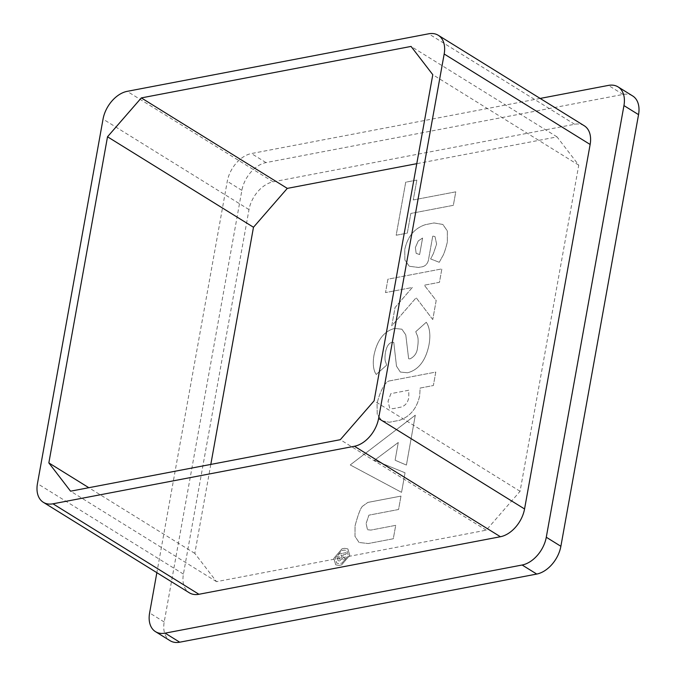 <?xml version="1.0" encoding="UTF-8"?>
<svg xmlns="http://www.w3.org/2000/svg" width="676" height="676" viewBox="0 0 676 676"><rect width="100%" height="100%" fill="white"/><g stroke="black" fill="none" stroke-linecap="round" stroke-linejoin="round"><path stroke-width="0.51" stroke-dasharray="3.38 2.54" d="M584.25 125.761A26.457 17.356 -58.2 0 0 574.625 124.274L273.155 181.819A26.457 17.356 -58.2 0 0 249.005 209.585L183.416 574.085A26.457 17.356 -58.2 0 0 189.314 592.793M210.811 464.412L194.806 553.39L216.531 581.656L486.272 530.17L520.072 491.3L578.757 165.164L557.032 136.89L416.779 163.668M557.032 136.89L411.067 46.424M194.806 553.39L88.826 487.7M216.531 581.656L70.566 491.19M486.272 530.17L340.307 439.696M520.072 491.3L374.107 400.826M578.757 165.164L432.792 74.69M345.47 554.43A0.955 0.625 -58.2 0 0 345.782 552.706L339.039 553.99L338.059 555.064L337.493 558.215L338.194 560.835L339.504 561.012L342.191 558.503L344.363 560.421L344.895 559.897L345.09 558.672L342.808 556.534L343.112 554.878L345.47 554.43A0.955 0.625 -58.2 0 0 345.774 552.706L339.039 553.99L338.059 555.064L337.493 558.215L338.194 560.835L339.504 561.012L342.191 558.503L344.363 560.421L345.36 559.153L342.808 556.525L343.104 554.878L345.47 554.43M385.852 362.547L386.63 365.158L376.245 374.453L375.146 372.679C373.135 368.2 372.755 362.336 374.014 355.086C377.2 340.003 384.095 331.113 394.7 328.418L401.89 329.204L405.777 334.865L408.642 358.77L410.028 358.871C414.633 356.539 417.134 352.745 417.523 347.498C418.562 341.287 418.283 336.868 416.695 334.248L415.765 331.679L426.286 322.249L427.426 324.167C430.012 329.626 430.511 336.614 428.939 345.115C425.643 360.756 418.495 369.975 407.493 372.772L400.344 372.053L396.482 366.155L393.787 342.394L392.131 342.318C388.784 342.969 386.528 346.492 385.371 352.872C384.737 357.663 384.881 360.84 385.81 362.429L386.63 365.158L376.253 374.462L375.146 372.679C373.135 368.2 372.763 362.336 374.022 355.086C377.2 340.003 384.095 331.113 394.7 328.418L401.899 329.204L405.777 334.865L408.642 358.77L410.028 358.871C414.641 356.539 417.134 352.745 417.523 347.498C418.562 341.287 418.292 336.868 416.703 334.257L415.765 331.679L426.286 322.249L427.435 324.176C430.012 329.635 430.519 336.614 428.947 345.115C425.643 360.756 418.495 369.975 407.493 372.772L400.344 372.053L396.491 366.155L393.795 342.402L392.131 342.318C388.784 342.977 386.537 346.492 385.379 352.88C384.737 357.663 384.881 360.849 385.81 362.429L385.852 362.547M344.574 548.32L342.022 548.811L333.809 558.384L335.744 564.84L339.031 565.398L341.591 564.908L349.805 555.334L347.853 548.887L344.574 548.32L342.022 548.811L333.809 558.384L335.752 564.849L339.039 565.398L341.6 564.908L349.813 555.334L347.861 548.887L344.574 548.32M389.807 380.858L435.783 372.087L433.367 385.531L420.126 388.058L419.678 395.815C416.881 408.372 410.155 416.543 399.499 420.303L389.308 422.255L381.771 420.7L377.2 414.236L377.064 403.547C378.974 395.452 381.61 389.063 384.965 384.374C386.816 382.016 388.43 380.841 389.807 380.858L435.783 372.087L433.367 385.531L420.126 388.058L419.686 395.815C416.881 408.38 410.155 416.543 399.508 420.311L389.308 422.255L381.779 420.709L377.208 414.236L377.064 403.555C378.983 395.452 381.61 389.063 384.965 384.382C386.816 382.016 388.438 380.841 389.815 380.867M439.256 262.288L430.629 258.95L433.417 253.525L436.612 244.061L434.998 236.6L432.758 236.034L428.846 257.767C428.229 263.522 425.491 266.614 420.624 267.045L418.503 267.451L409.293 266.26L404.89 259.998L404.763 249.579C407.586 236.566 414.439 228.268 425.322 224.694L434 222.953L442.856 224.457L447.351 230.972L447.36 241.966C445.45 249.714 443.752 254.649 442.29 256.77L439.256 262.288L430.629 258.95L433.417 253.525L436.612 244.061L434.998 236.6L432.758 236.034L428.846 257.767C428.229 263.522 425.491 266.614 420.633 267.045L418.503 267.451L409.293 266.26L404.89 259.998L404.772 249.579C407.586 236.566 414.439 228.268 425.322 224.694L434 222.953L442.856 224.457L447.351 230.972L447.368 241.974C445.45 249.723 443.76 254.658 442.29 256.779L439.256 262.288M632.652 95.941A26.457 17.356 -58.2 0 0 623.027 94.446L266.023 162.595A26.457 17.356 -58.2 0 0 241.873 190.362L164.209 622.005A26.457 17.356 -58.2 0 0 170.099 640.713M416.839 180.078L413.264 199.952L455.776 191.84L453.342 205.327L410.839 213.439L407.298 233.119L396.178 235.24L405.718 182.199L416.839 180.078L413.264 199.952L455.776 191.84L453.351 205.327L410.839 213.439L407.298 233.119L396.178 235.24L405.718 182.199L416.839 180.078M432.758 319.562L416.171 297.727L391.767 325.824L395.063 307.521L412.326 287.477L385.514 292.598L387.923 279.188L441.867 268.896L439.459 282.298L424.3 285.196L436.181 300.507L432.758 319.554L416.171 297.727L391.759 325.824L395.054 307.512L412.326 287.477L385.514 292.598L387.923 279.188L441.867 268.896L439.459 282.306L424.3 285.196L436.189 300.516L432.758 319.554M367.871 502.412L400.969 496.099L398.561 509.501L368.893 515.163L366.113 523.528L367.482 529.722L370.879 530.085L395.714 525.345L393.297 538.755L368.226 543.538L359.066 542.465L354.985 536.364L355.061 525.835C358.153 514.275 360.697 507.71 362.674 506.13L367.871 502.412L400.969 496.099M415.301 415.199L406.42 465.08L395.114 460.229L398.274 442.476L374.436 460.314L405.034 472.786L401.552 492.348L350.236 464.936L415.292 415.191L406.411 465.071L395.114 460.229L398.274 442.476L374.436 460.314L405.042 472.794L401.561 492.348L350.236 464.936L415.292 415.191M540.149 98.434L251.421 153.545A26.457 17.356 -58.2 0 0 227.28 181.312L156.857 572.673M419.619 254.548L422.593 238.02L418.275 240.918L415.377 247.56L416.154 253.348L419.619 254.548L422.584 238.02L418.275 240.91L415.368 247.551L416.154 253.348L419.61 254.548M390.872 393.643L388.024 401.417L389.697 408.11L392.832 408.71L401.062 407.096C405.245 405.786 407.822 402.617 408.794 397.572L408.777 390.229L390.872 393.643L388.016 401.417L389.697 408.11L392.832 408.701L401.062 407.096C405.245 405.786 407.822 402.609 408.794 397.572L408.769 390.221L390.872 393.643M400.978 496.099L398.561 509.501L368.893 515.163L366.113 523.528L367.49 529.722L370.887 530.085L395.714 525.345L393.305 538.755L368.234 543.538L359.074 542.473L354.985 536.364L355.061 525.835C358.162 514.284 360.697 507.71 362.674 506.138L362.674 506.13M362.674 506.138L367.879 502.42M341.625 550.619L344.304 550.112L346.923 550.594L348.326 555.613L341.971 563.091L339.284 563.598L336.69 563.116L335.304 558.097L341.625 550.619L344.304 550.103L346.915 550.594L348.326 555.613L341.963 563.083L339.284 563.598L336.682 563.116L335.304 558.097L341.617 550.619M341.853 555.097L341.473 557.227L339.834 559.255L339.124 559.17L339.834 559.255L338.82 557.801L339.217 555.604L341.853 555.097L341.473 557.227L339.834 559.255L338.828 557.801L339.217 555.604L341.853 555.097M574.625 124.274L428.66 33.8M273.155 181.819L127.189 91.344M249.005 209.585L103.039 119.111M183.416 574.085L37.45 483.61M623.027 94.446L608.434 85.404M266.023 162.595L251.421 153.545M241.873 190.362L227.28 181.312M164.209 622.005L149.607 612.955"/><path stroke-width="1.01" d="M43.348 502.319L189.314 592.793A26.457 17.356 -58.2 0 0 198.938 594.28L500.409 536.736A26.457 17.356 -58.2 0 0 524.559 508.969L590.14 144.47A26.457 17.356 -58.2 0 0 584.25 125.761L438.285 35.287A26.457 17.356 -58.2 0 0 428.66 33.8L127.189 91.344A26.457 17.356 -58.2 0 0 103.039 119.111L37.45 483.61A26.457 17.356 -58.2 0 0 43.348 502.319A26.457 17.356 -58.2 0 0 52.973 503.806L354.444 446.261A26.457 17.356 -58.2 0 0 378.594 418.495L444.174 53.995A26.457 17.356 -58.2 0 0 438.285 35.287M416.779 163.668L287.292 188.384L253.483 227.254L210.811 464.412M411.067 46.424L432.792 74.69L374.107 400.826L340.307 439.696L70.566 491.19L48.841 462.916L107.518 136.78L141.326 97.91L411.067 46.424M287.292 188.384L141.326 97.91M253.483 227.254L107.518 136.78M88.826 487.7L48.841 462.916M156.857 572.673L149.607 612.955A26.457 17.356 -58.2 0 0 155.505 631.663L170.099 640.713A26.457 17.356 -58.2 0 0 179.723 642.2L536.736 574.059A26.457 17.356 -58.2 0 0 560.877 546.293L638.55 114.641A26.457 17.356 -58.2 0 0 632.652 95.941L618.058 86.891A26.457 17.356 -58.2 0 0 608.434 85.404L540.149 98.434M155.505 631.663A26.457 17.356 -58.2 0 0 165.13 633.15L522.134 565.009A26.457 17.356 -58.2 0 0 546.284 537.243L623.948 105.591A26.457 17.356 -58.2 0 0 618.058 86.891M524.559 508.969L378.594 418.495M500.409 536.736L354.444 446.261M590.14 144.47L444.174 53.995M198.938 594.28L52.973 503.806M638.55 114.641L623.948 105.591M560.877 546.293L546.284 537.243M179.723 642.2L165.13 633.15M536.736 574.059L522.134 565.009"/></g></svg>
